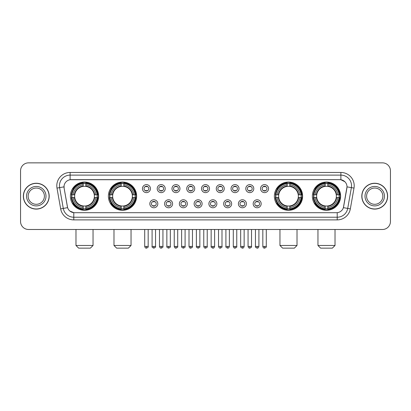 <?xml version="1.0" encoding="UTF-8"?>
<svg xmlns="http://www.w3.org/2000/svg" width="411" height="411" viewBox="0 0 411 411"><rect width="100%" height="100%" fill="white"/><g stroke="black" fill="none" stroke-linecap="round" stroke-linejoin="round"><path stroke-width="0.62" d="M108.386 196.17A14.123 14.123 0 0 0 122.514 210.298A14.123 14.123 0 0 0 136.637 196.17A14.123 14.123 0 0 0 122.514 182.047A14.123 14.123 0 0 0 108.386 196.17M274.363 196.17A14.123 14.123 0 0 0 288.486 210.298A14.123 14.123 0 0 0 302.614 196.17A14.123 14.123 0 0 0 288.486 182.047A14.123 14.123 0 0 0 274.363 196.17M312.365 196.17A14.123 14.123 0 0 0 326.488 210.298A14.123 14.123 0 0 0 340.616 196.17A14.123 14.123 0 0 0 326.488 182.047A14.123 14.123 0 0 0 312.365 196.17M70.384 196.17A14.123 14.123 0 0 0 84.512 210.298A14.123 14.123 0 0 0 98.635 196.17A14.123 14.123 0 0 0 84.512 182.047A14.123 14.123 0 0 0 70.384 196.17M157.824 203.769A3.997 3.997 0 0 1 153.827 207.766A3.997 3.997 0 0 1 149.83 203.769A3.997 3.997 0 0 1 153.827 199.772A3.997 3.997 0 0 1 157.824 203.769M151.428 203.769A2.399 2.399 0 0 0 153.827 206.168A2.399 2.399 0 0 0 156.226 203.769A2.399 2.399 0 0 0 153.827 201.369A2.399 2.399 0 0 0 151.428 203.769M172.589 203.769A3.997 3.997 0 0 1 168.592 207.766A3.997 3.997 0 0 1 164.59 203.769A3.997 3.997 0 0 1 168.592 199.772A3.997 3.997 0 0 1 172.589 203.769M166.193 203.769A2.399 2.399 0 0 0 168.592 206.168A2.399 2.399 0 0 0 170.986 203.769A2.399 2.399 0 0 0 168.592 201.369A2.399 2.399 0 0 0 166.193 203.769M187.349 203.769A3.997 3.997 0 0 1 183.352 207.766A3.997 3.997 0 0 1 179.355 203.769A3.997 3.997 0 0 1 183.352 199.772A3.997 3.997 0 0 1 187.349 203.769M180.953 203.769A2.399 2.399 0 0 0 183.352 206.168A2.399 2.399 0 0 0 185.751 203.769A2.399 2.399 0 0 0 183.352 201.369A2.399 2.399 0 0 0 180.953 203.769M202.114 203.769A3.997 3.997 0 0 1 198.117 207.766A3.997 3.997 0 0 1 194.12 203.769A3.997 3.997 0 0 1 198.117 199.772A3.997 3.997 0 0 1 202.114 203.769M195.718 203.769A2.399 2.399 0 0 0 198.117 206.168A2.399 2.399 0 0 0 200.517 203.769A2.399 2.399 0 0 0 198.117 201.369A2.399 2.399 0 0 0 195.718 203.769M216.88 203.769A3.997 3.997 0 0 1 212.883 207.766A3.997 3.997 0 0 1 208.886 203.769A3.997 3.997 0 0 1 212.883 199.772A3.997 3.997 0 0 1 216.88 203.769M210.483 203.769A2.399 2.399 0 0 0 212.883 206.168A2.399 2.399 0 0 0 215.282 203.769A2.399 2.399 0 0 0 212.883 201.369A2.399 2.399 0 0 0 210.483 203.769M231.645 203.769A3.997 3.997 0 0 1 227.648 207.766A3.997 3.997 0 0 1 223.651 203.769A3.997 3.997 0 0 1 227.648 199.772A3.997 3.997 0 0 1 231.645 203.769M225.249 203.769A2.399 2.399 0 0 0 227.648 206.168A2.399 2.399 0 0 0 230.047 203.769A2.399 2.399 0 0 0 227.648 201.369A2.399 2.399 0 0 0 225.249 203.769M246.41 203.769A3.997 3.997 0 0 1 242.408 207.766A3.997 3.997 0 0 1 238.411 203.769A3.997 3.997 0 0 1 242.408 199.772A3.997 3.997 0 0 1 246.41 203.769M240.014 203.769A2.399 2.399 0 0 0 242.408 206.168A2.399 2.399 0 0 0 244.807 203.769A2.399 2.399 0 0 0 242.408 201.369A2.399 2.399 0 0 0 240.014 203.769M261.17 203.769A3.997 3.997 0 0 1 257.173 207.766A3.997 3.997 0 0 1 253.176 203.769A3.997 3.997 0 0 1 257.173 199.772A3.997 3.997 0 0 1 261.17 203.769M254.774 203.769A2.399 2.399 0 0 0 257.173 206.168A2.399 2.399 0 0 0 259.572 203.769A2.399 2.399 0 0 0 257.173 201.369A2.399 2.399 0 0 0 254.774 203.769M150.441 188.628A3.997 3.997 0 0 1 146.444 192.631A3.997 3.997 0 0 1 142.447 188.628A3.997 3.997 0 0 1 146.444 184.631A3.997 3.997 0 0 1 150.441 188.628M144.045 188.628A2.399 2.399 0 0 0 146.444 191.028A2.399 2.399 0 0 0 148.844 188.628A2.399 2.399 0 0 0 146.444 186.234A2.399 2.399 0 0 0 144.045 188.628M165.207 188.628A3.997 3.997 0 0 1 161.21 192.631A3.997 3.997 0 0 1 157.213 188.628A3.997 3.997 0 0 1 161.21 184.631A3.997 3.997 0 0 1 165.207 188.628M158.81 188.628A2.399 2.399 0 0 0 161.21 191.028A2.399 2.399 0 0 0 163.609 188.628A2.399 2.399 0 0 0 161.21 186.234A2.399 2.399 0 0 0 158.81 188.628M179.972 188.628A3.997 3.997 0 0 1 175.97 192.631A3.997 3.997 0 0 1 171.973 188.628A3.997 3.997 0 0 1 175.97 184.631A3.997 3.997 0 0 1 179.972 188.628M173.576 188.628A2.399 2.399 0 0 0 175.97 191.028A2.399 2.399 0 0 0 178.369 188.628A2.399 2.399 0 0 0 175.97 186.234A2.399 2.399 0 0 0 173.576 188.628M194.732 188.628A3.997 3.997 0 0 1 190.735 192.631A3.997 3.997 0 0 1 186.738 188.628A3.997 3.997 0 0 1 190.735 184.631A3.997 3.997 0 0 1 194.732 188.628M188.336 188.628A2.399 2.399 0 0 0 190.735 191.028A2.399 2.399 0 0 0 193.134 188.628A2.399 2.399 0 0 0 190.735 186.234A2.399 2.399 0 0 0 188.336 188.628M209.497 188.628A3.997 3.997 0 0 1 205.5 192.631A3.997 3.997 0 0 1 201.503 188.628A3.997 3.997 0 0 1 205.5 184.631A3.997 3.997 0 0 1 209.497 188.628M203.101 188.628A2.399 2.399 0 0 0 205.5 191.028A2.399 2.399 0 0 0 207.899 188.628A2.399 2.399 0 0 0 205.5 186.234A2.399 2.399 0 0 0 203.101 188.628M224.262 188.628A3.997 3.997 0 0 1 220.265 192.631A3.997 3.997 0 0 1 216.268 188.628A3.997 3.997 0 0 1 220.265 184.631A3.997 3.997 0 0 1 224.262 188.628M217.866 188.628A2.399 2.399 0 0 0 220.265 191.028A2.399 2.399 0 0 0 222.664 188.628A2.399 2.399 0 0 0 220.265 186.234A2.399 2.399 0 0 0 217.866 188.628M239.027 188.628A3.997 3.997 0 0 1 235.03 192.631A3.997 3.997 0 0 1 231.028 188.628A3.997 3.997 0 0 1 235.03 184.631A3.997 3.997 0 0 1 239.027 188.628M232.631 188.628A2.399 2.399 0 0 0 235.03 191.028A2.399 2.399 0 0 0 237.424 188.628A2.399 2.399 0 0 0 235.03 186.234A2.399 2.399 0 0 0 232.631 188.628M253.787 188.628A3.997 3.997 0 0 1 249.79 192.631A3.997 3.997 0 0 1 245.793 188.628A3.997 3.997 0 0 1 249.79 184.631A3.997 3.997 0 0 1 253.787 188.628M247.391 188.628A2.399 2.399 0 0 0 249.79 191.028A2.399 2.399 0 0 0 252.19 188.628A2.399 2.399 0 0 0 249.79 186.234A2.399 2.399 0 0 0 247.391 188.628M268.553 188.628A3.997 3.997 0 0 1 264.556 192.631A3.997 3.997 0 0 1 260.559 188.628A3.997 3.997 0 0 1 264.556 184.631A3.997 3.997 0 0 1 268.553 188.628M262.156 188.628A2.399 2.399 0 0 0 264.556 191.028A2.399 2.399 0 0 0 266.955 188.628A2.399 2.399 0 0 0 264.556 186.234A2.399 2.399 0 0 0 262.156 188.628M60.664 208.88L56.995 188.094A13.327 13.327 0 0 1 70.117 172.456L340.883 172.456A13.327 13.327 0 0 1 354.005 188.094L350.336 208.88A13.327 13.327 0 0 1 337.215 219.89L73.785 219.89A13.327 13.327 0 0 1 60.664 208.88L63.284 208.418L59.621 187.632A10.66 10.66 0 0 1 70.117 175.117L340.883 175.117A10.66 10.66 0 0 1 351.379 187.632L347.716 208.418A10.66 10.66 0 0 1 337.215 217.224L73.785 217.224A10.66 10.66 0 0 1 63.284 208.418L67.609 207.653L64.101 188.094A7.198 7.198 0 0 1 71.185 179.648L339.815 179.648A7.198 7.198 0 0 1 346.899 188.094L343.611 206.748A7.198 7.198 0 0 1 336.527 212.698L74.473 212.698A7.198 7.198 0 0 1 67.389 206.748L64.101 188.094L64.07 185.777M71.653 197.506A12.926 12.926 0 0 1 71.653 194.84M313.634 197.506A12.926 12.926 0 0 1 313.634 194.84M275.632 197.506A12.926 12.926 0 0 1 275.632 194.84M109.655 197.506A12.926 12.926 0 0 1 109.655 194.84M23.35 196.17A12.926 12.926 0 0 0 36.276 209.096A12.926 12.926 0 0 0 49.197 196.17A12.926 12.926 0 0 0 36.276 183.249A12.926 12.926 0 0 0 23.35 196.17M361.803 196.17A12.926 12.926 0 0 0 374.724 209.096A12.926 12.926 0 0 0 387.65 196.17A12.926 12.926 0 0 0 374.724 183.249A12.926 12.926 0 0 0 361.803 196.17M70.117 172.456L70.117 179.73L339.815 179.648L340.883 179.73L344.901 181.754M336.527 212.698L74.473 212.698M73.785 219.89L73.785 212.662L69.942 211.09M354.005 188.094L347.012 186.861L343.391 207.653L350.336 208.88M390.45 170.853A7.994 7.994 0 0 0 382.456 162.859L28.544 162.859A7.994 7.994 0 0 0 20.55 170.853L20.55 221.488A7.994 7.994 0 0 0 28.544 229.487L382.456 229.487A7.994 7.994 0 0 0 390.45 221.488L390.45 170.853L390.45 221.488M20.55 170.853L20.55 221.488M382.456 162.859L28.544 162.859M28.544 229.487L382.456 229.487M44.398 196.17A8.122 8.122 0 0 0 36.276 188.048A8.122 8.122 0 0 0 28.148 196.17A8.122 8.122 0 0 0 36.276 204.298A8.122 8.122 0 0 0 44.398 196.17A8.122 8.122 0 0 1 36.276 204.298A8.122 8.122 0 0 1 28.148 196.17M49.063 196.17A12.792 12.792 0 0 0 36.276 183.383A12.792 12.792 0 0 0 23.484 196.17A12.792 12.792 0 0 0 36.276 208.963A12.792 12.792 0 0 0 49.063 196.17M382.852 196.17A8.122 8.122 0 0 0 374.724 188.048A8.122 8.122 0 0 0 366.602 196.17A8.122 8.122 0 0 0 374.724 204.298A8.122 8.122 0 0 0 382.852 196.17A8.122 8.122 0 0 1 374.724 204.298A8.122 8.122 0 0 1 366.602 196.17M387.516 196.17A12.792 12.792 0 0 0 374.724 183.383A12.792 12.792 0 0 0 361.937 196.17A12.792 12.792 0 0 0 374.724 208.963A12.792 12.792 0 0 0 387.516 196.17M90.374 248.141L78.645 248.141L75.984 245.475L93.04 245.475L90.374 248.141M94.278 197.506A9.859 9.859 0 0 0 85.842 186.404L85.842 186.008L85.842 186.404A9.859 9.859 0 0 0 74.74 197.506A9.859 9.859 0 0 0 94.278 197.506L94.674 197.506L94.278 197.506A9.859 9.859 0 0 1 85.842 205.942L85.842 207.555A11.462 11.462 0 0 0 95.891 197.506L97.659 197.506A13.219 13.219 0 0 1 85.842 209.322L85.842 208.788A12.684 12.684 0 0 0 97.124 197.506M71.92 197.506A12.659 12.659 0 0 1 71.92 194.84M85.842 183.583A12.659 12.659 0 0 0 83.176 183.583M97.099 194.84A12.659 12.659 0 0 1 97.099 197.506M97.659 194.84A13.219 13.219 0 0 0 85.842 183.023L85.842 183.558A12.684 12.684 0 0 1 97.124 194.84L97.659 194.84M71.36 197.506A13.219 13.219 0 0 0 83.176 209.322L83.176 208.788A12.684 12.684 0 0 1 71.894 197.506L71.36 197.506M97.124 194.84L95.891 194.84A11.462 11.462 0 0 0 85.842 184.791L85.842 183.558M85.842 208.788L85.842 207.555M71.894 197.506L73.127 197.506A11.462 11.462 0 0 0 83.176 207.555L83.176 208.788M85.842 184.791L85.842 186.008A10.249 10.249 0 0 1 94.674 194.84L95.891 194.84M95.891 197.506L94.674 197.506A10.249 10.249 0 0 1 85.842 206.337L85.842 205.942M83.176 207.555L83.176 205.942A9.859 9.859 0 0 1 74.74 197.506L73.127 197.506M94.278 194.84L94.674 194.84M85.842 208.762A12.659 12.659 0 0 1 83.176 208.762M83.176 183.023A13.219 13.219 0 0 0 71.36 194.84L71.894 194.84A12.684 12.684 0 0 1 83.176 183.558L83.176 183.023M83.176 183.558L83.176 184.791A11.462 11.462 0 0 0 73.127 194.84L71.894 194.84M73.127 194.84L74.345 194.84A10.249 10.249 0 0 1 83.176 186.008L83.176 184.791M74.345 194.84L74.74 194.84L74.345 194.84M83.176 205.942L83.176 206.337A10.249 10.249 0 0 1 74.345 197.506M73.42 188.978L72.665 188.978A13.856 13.856 0 0 1 98.368 196.17A13.856 13.856 0 0 1 72.665 203.368L73.42 203.368M128.376 248.141L116.647 248.141L113.986 245.475L131.042 245.475L128.376 248.141M132.28 197.506A9.859 9.859 0 0 0 123.845 186.404L123.845 186.008L123.845 186.404A9.859 9.859 0 0 0 112.742 197.506A9.859 9.859 0 0 0 132.28 197.506L132.676 197.506L132.28 197.506A9.859 9.859 0 0 1 123.845 205.942L123.845 207.555A11.462 11.462 0 0 0 133.894 197.506L135.661 197.506A13.219 13.219 0 0 1 123.845 209.322L123.845 208.788A12.684 12.684 0 0 0 135.127 197.506M109.922 197.506A12.659 12.659 0 0 1 109.922 194.84M123.845 183.583A12.659 12.659 0 0 0 121.178 183.583M135.101 194.84A12.659 12.659 0 0 1 135.101 197.506M135.661 194.84A13.219 13.219 0 0 0 123.845 183.023L123.845 183.558A12.684 12.684 0 0 1 135.127 194.84L135.661 194.84M109.362 197.506A13.219 13.219 0 0 0 121.178 209.322L121.178 208.788A12.684 12.684 0 0 1 109.896 197.506L109.362 197.506M135.127 194.84L133.894 194.84A11.462 11.462 0 0 0 123.845 184.791L123.845 183.558M123.845 208.788L123.845 207.555M109.896 197.506L111.129 197.506A11.462 11.462 0 0 0 121.178 207.555L121.178 208.788M123.845 184.791L123.845 186.008A10.249 10.249 0 0 1 132.676 194.84L133.894 194.84M133.894 197.506L132.676 197.506A10.249 10.249 0 0 1 123.845 206.337L123.845 205.942M121.178 207.555L121.178 205.942A9.859 9.859 0 0 1 112.742 197.506L111.129 197.506M132.28 194.84L132.676 194.84M123.845 208.762A12.659 12.659 0 0 1 121.178 208.762M121.178 183.023A13.219 13.219 0 0 0 109.362 194.84L109.896 194.84A12.684 12.684 0 0 1 121.178 183.558L121.178 183.023M121.178 183.558L121.178 184.791A11.462 11.462 0 0 0 111.129 194.84L109.896 194.84M111.129 194.84L112.347 194.84A10.249 10.249 0 0 1 121.178 186.008L121.178 184.791M112.347 194.84L112.742 194.84L112.347 194.84M121.178 205.942L121.178 206.337A10.249 10.249 0 0 1 112.347 197.506M111.422 188.978L110.667 188.978A13.856 13.856 0 0 1 136.37 196.17A13.856 13.856 0 0 1 110.667 203.368L111.422 203.368M294.353 248.141L282.624 248.141L279.958 245.475L297.014 245.475L294.353 248.141M298.258 197.506A9.859 9.859 0 0 0 289.822 186.404L289.822 186.008L289.822 186.404A9.859 9.859 0 0 0 278.72 197.506A9.859 9.859 0 0 0 298.258 197.506L298.653 197.506L298.258 197.506A9.859 9.859 0 0 1 289.822 205.942L289.822 207.555A11.462 11.462 0 0 0 299.871 197.506L301.638 197.506A13.219 13.219 0 0 1 289.822 209.322L289.822 208.788A12.684 12.684 0 0 0 301.104 197.506M275.899 197.506A12.659 12.659 0 0 1 275.899 194.84M289.822 183.583A12.659 12.659 0 0 0 287.155 183.583M301.078 194.84A12.659 12.659 0 0 1 301.078 197.506M301.638 194.84A13.219 13.219 0 0 0 289.822 183.023L289.822 183.558A12.684 12.684 0 0 1 301.104 194.84L301.638 194.84M275.339 197.506A13.219 13.219 0 0 0 287.155 209.322L287.155 208.788A12.684 12.684 0 0 1 275.873 197.506L275.339 197.506M301.104 194.84L299.871 194.84A11.462 11.462 0 0 0 289.822 184.791L289.822 183.558M289.822 208.788L289.822 207.555M275.873 197.506L277.106 197.506A11.462 11.462 0 0 0 287.155 207.555L287.155 208.788M289.822 184.791L289.822 186.008A10.249 10.249 0 0 1 298.653 194.84L299.871 194.84M299.871 197.506L298.653 197.506A10.249 10.249 0 0 1 289.822 206.337L289.822 205.942M287.155 207.555L287.155 205.942A9.859 9.859 0 0 1 278.72 197.506L277.106 197.506M298.258 194.84L298.653 194.84M289.822 208.762A12.659 12.659 0 0 1 287.155 208.762M287.155 183.023A13.219 13.219 0 0 0 275.339 194.84L275.873 194.84A12.684 12.684 0 0 1 287.155 183.558L287.155 183.023M287.155 183.558L287.155 184.791A11.462 11.462 0 0 0 277.106 194.84L275.873 194.84M277.106 194.84L278.324 194.84A10.249 10.249 0 0 1 287.155 186.008L287.155 184.791M278.324 194.84L278.72 194.84L278.324 194.84M287.155 205.942L287.155 206.337A10.249 10.249 0 0 1 278.324 197.506M277.399 188.978L276.644 188.978A13.856 13.856 0 0 1 302.347 196.17A13.856 13.856 0 0 1 276.644 203.368L277.399 203.368M332.355 248.141L320.626 248.141L317.96 245.475L335.016 245.475L332.355 248.141M336.26 197.506A9.859 9.859 0 0 0 327.824 186.404L327.824 186.008L327.824 186.404A9.859 9.859 0 0 0 316.722 197.506A9.859 9.859 0 0 0 336.26 197.506L336.655 197.506L336.26 197.506A9.859 9.859 0 0 1 327.824 205.942L327.824 207.555A11.462 11.462 0 0 0 337.873 197.506L339.64 197.506A13.219 13.219 0 0 1 327.824 209.322L327.824 208.788A12.684 12.684 0 0 0 339.106 197.506M313.901 197.506A12.659 12.659 0 0 1 313.901 194.84M327.824 183.583A12.659 12.659 0 0 0 325.158 183.583M339.08 194.84A12.659 12.659 0 0 1 339.08 197.506M339.64 194.84A13.219 13.219 0 0 0 327.824 183.023L327.824 183.558A12.684 12.684 0 0 1 339.106 194.84L339.64 194.84M313.341 197.506A13.219 13.219 0 0 0 325.158 209.322L325.158 208.788A12.684 12.684 0 0 1 313.876 197.506L313.341 197.506M339.106 194.84L337.873 194.84A11.462 11.462 0 0 0 327.824 184.791L327.824 183.558M327.824 208.788L327.824 207.555M313.876 197.506L315.109 197.506A11.462 11.462 0 0 0 325.158 207.555L325.158 208.788M327.824 184.791L327.824 186.008A10.249 10.249 0 0 1 336.655 194.84L337.873 194.84M337.873 197.506L336.655 197.506A10.249 10.249 0 0 1 327.824 206.337L327.824 205.942M325.158 207.555L325.158 205.942A9.859 9.859 0 0 1 316.722 197.506L315.109 197.506M336.26 194.84L336.655 194.84M327.824 208.762A12.659 12.659 0 0 1 325.158 208.762M325.158 183.023A13.219 13.219 0 0 0 313.341 194.84L313.876 194.84A12.684 12.684 0 0 1 325.158 183.558L325.158 183.023M325.158 183.558L325.158 184.791A11.462 11.462 0 0 0 315.109 194.84L313.876 194.84M315.109 194.84L316.326 194.84A10.249 10.249 0 0 1 325.158 186.008L325.158 184.791M316.326 194.84L316.722 194.84L316.326 194.84M325.158 205.942L325.158 206.337A10.249 10.249 0 0 1 316.326 197.506M315.401 188.978L314.646 188.978A13.856 13.856 0 0 1 340.349 196.17A13.856 13.856 0 0 1 314.646 203.368L315.401 203.368M145.643 190.894L145.643 190.514A2.045 2.045 0 0 0 147.246 190.514L147.246 190.894M147.246 186.368L147.246 186.748A2.045 2.045 0 0 0 145.643 186.748L145.643 186.368M160.408 190.894L160.408 190.514A2.045 2.045 0 0 0 162.006 190.514L162.006 190.894M162.006 186.368L162.006 186.748A2.045 2.045 0 0 0 160.408 186.748L160.408 186.368M175.173 190.894L175.173 190.514A2.045 2.045 0 0 0 176.771 190.514L176.771 190.894M176.771 186.368L176.771 186.748A2.045 2.045 0 0 0 175.173 186.748L175.173 186.368M189.939 190.894L189.939 190.514A2.045 2.045 0 0 0 191.536 190.514L191.536 190.894M191.536 186.368L191.536 186.748A2.045 2.045 0 0 0 189.939 186.748L189.939 186.368M204.699 190.894L204.699 190.514A2.045 2.045 0 0 0 206.301 190.514L206.301 190.894M206.301 186.368L206.301 186.748A2.045 2.045 0 0 0 204.699 186.748L204.699 186.368M219.464 190.894L219.464 190.514A2.045 2.045 0 0 0 221.061 190.514L221.061 190.894M221.061 186.368L221.061 186.748A2.045 2.045 0 0 0 219.464 186.748L219.464 186.368M234.229 190.894L234.229 190.514A2.045 2.045 0 0 0 235.827 190.514L235.827 190.894M235.827 186.368L235.827 186.748A2.045 2.045 0 0 0 234.229 186.748L234.229 186.368M248.994 190.894L248.994 190.514A2.045 2.045 0 0 0 250.592 190.514L250.592 190.894M250.592 186.368L250.592 186.748A2.045 2.045 0 0 0 248.994 186.748L248.994 186.368M263.754 190.894L263.754 190.514A2.045 2.045 0 0 0 265.357 190.514L265.357 190.894M265.357 186.368L265.357 186.748A2.045 2.045 0 0 0 263.754 186.748L263.754 186.368M153.026 206.029L153.026 205.649A2.045 2.045 0 0 0 154.623 205.649L154.623 206.029M154.623 201.508L154.623 201.888A2.045 2.045 0 0 0 153.026 201.888L153.026 201.508M167.791 206.029L167.791 205.649A2.045 2.045 0 0 0 169.389 205.649L169.389 206.029M169.389 201.508L169.389 201.888A2.045 2.045 0 0 0 167.791 201.888L167.791 201.508M182.556 206.029L182.556 205.649A2.045 2.045 0 0 0 184.154 205.649L184.154 206.029M184.154 201.508L184.154 201.888A2.045 2.045 0 0 0 182.556 201.888L182.556 201.508M197.316 206.029L197.316 205.649A2.045 2.045 0 0 0 198.919 205.649L198.919 206.029M198.919 201.508L198.919 201.888A2.045 2.045 0 0 0 197.316 201.888L197.316 201.508M212.081 206.029L212.081 205.649A2.045 2.045 0 0 0 213.684 205.649L213.684 206.029M213.684 201.508L213.684 201.888A2.045 2.045 0 0 0 212.081 201.888L212.081 201.508M226.846 206.029L226.846 205.649A2.045 2.045 0 0 0 228.444 205.649L228.444 206.029M228.444 201.508L228.444 201.888A2.045 2.045 0 0 0 226.846 201.888L226.846 201.508M241.611 206.029L241.611 205.649A2.045 2.045 0 0 0 243.209 205.649L243.209 206.029M243.209 201.508L243.209 201.888A2.045 2.045 0 0 0 241.611 201.888L241.611 201.508M256.377 206.029L256.377 205.649A2.045 2.045 0 0 0 257.974 205.649L257.974 206.029M257.974 201.508L257.974 201.888A2.045 2.045 0 0 0 256.377 201.888L256.377 201.508M340.883 172.456L340.883 179.73M56.995 188.094L59.621 187.632A10.66 10.66 0 0 1 59.456 185.777M59.621 187.632L63.988 186.861M337.215 212.662L337.215 219.89M45.996 196.17A9.72 9.72 0 0 0 36.276 186.45A9.72 9.72 0 0 0 26.551 196.17A9.72 9.72 0 0 0 36.276 205.896A9.72 9.72 0 0 0 45.996 196.17M384.449 196.17A9.72 9.72 0 0 0 374.724 186.45A9.72 9.72 0 0 0 365.004 196.17A9.72 9.72 0 0 0 374.724 205.896A9.72 9.72 0 0 0 384.449 196.17M83.176 208.88A12.777 12.777 0 0 0 85.842 208.88M97.217 197.506A12.777 12.777 0 0 0 97.217 194.84M85.842 183.465A12.777 12.777 0 0 0 83.176 183.465M121.178 208.88A12.777 12.777 0 0 0 123.845 208.88M135.219 197.506A12.777 12.777 0 0 0 135.219 194.84M123.845 183.465A12.777 12.777 0 0 0 121.178 183.465M287.155 208.88A12.777 12.777 0 0 0 289.822 208.88M301.196 197.506A12.777 12.777 0 0 0 301.196 194.84M289.822 183.465A12.777 12.777 0 0 0 287.155 183.465M325.158 208.88A12.777 12.777 0 0 0 327.824 208.88M339.198 197.506A12.777 12.777 0 0 0 339.198 194.84M327.824 183.465A12.777 12.777 0 0 0 325.158 183.465M146.444 246.41L144.713 246.41C145.016 247.643 145.592 248.218 146.444 248.141L146.444 246.41L148.176 246.41L148.176 229.487M161.21 246.41L159.473 246.41C159.776 247.643 160.357 248.218 161.21 248.141L161.21 246.41L162.941 246.41L162.941 229.487M175.97 246.41L174.238 246.41C174.541 247.643 175.122 248.218 175.97 248.141L175.97 246.41L177.706 246.41L177.706 229.487M190.735 246.41L189.003 246.41C189.307 247.643 189.882 248.218 190.735 248.141L190.735 246.41L192.466 246.41L192.466 229.487M205.5 246.41L203.769 246.41C204.072 247.643 204.647 248.218 205.5 248.141L205.5 246.41L207.231 246.41L207.231 229.487M220.265 246.41L218.534 246.41C218.832 247.643 219.412 248.218 220.265 248.141L220.265 246.41L221.997 246.41L221.997 229.487M235.03 246.41L233.294 246.41C233.597 247.643 234.178 248.218 235.03 248.141L235.03 246.41L236.762 246.41L236.762 229.487M249.79 246.41L248.059 246.41C248.362 247.643 248.938 248.218 249.79 248.141L249.79 246.41L251.527 246.41L251.527 229.487M264.556 246.41L262.824 246.41C263.127 247.643 263.703 248.218 264.556 248.141L264.556 246.41L266.287 246.41L266.287 229.487M153.827 246.41L152.096 246.41C151.741 246.96 152.322 247.54 153.827 248.141L153.827 246.41L155.558 246.41L155.558 229.487M168.592 246.41L166.856 246.41C166.506 246.96 167.082 247.54 168.592 248.141L168.592 246.41L170.324 246.41L170.324 229.487M183.352 246.41L181.621 246.41C181.272 246.96 181.847 247.54 183.352 248.141L183.352 246.41L185.089 246.41L185.089 229.487M198.117 246.41L196.386 246.41C196.037 246.96 196.612 247.54 198.117 248.141L198.117 246.41L199.849 246.41L199.849 229.487M212.883 246.41L211.151 246.41C210.797 246.96 211.377 247.54 212.883 248.141L212.883 246.41L214.614 246.41L214.614 229.487M227.648 246.41L225.911 246.41C225.562 246.96 226.137 247.54 227.648 248.141L227.648 246.41L229.379 246.41L229.379 229.487M242.408 246.41L240.676 246.41C240.327 246.96 240.903 247.54 242.408 248.141L242.408 246.41L244.144 246.41L244.144 229.487M257.173 246.41L255.442 246.41C255.092 246.96 255.668 247.54 257.173 248.141L257.173 246.41L258.904 246.41L258.904 229.487M93.04 229.487L93.04 245.475M75.984 229.487L75.984 245.475M131.042 229.487L131.042 245.475M113.986 229.487L113.986 245.475M297.014 229.487L297.014 245.475M279.958 229.487L279.958 245.475M335.016 229.487L335.016 245.475M317.96 229.487L317.96 245.475M144.713 246.41L144.713 229.487M148.176 246.41C148.525 246.96 147.95 247.54 146.444 248.141M159.473 246.41L159.473 229.487M162.941 246.41C163.29 246.96 162.715 247.54 161.21 248.141M174.238 246.41L174.238 229.487M177.706 246.41C178.055 246.96 177.48 247.54 175.97 248.141M189.003 246.41L189.003 229.487M192.466 246.41C192.821 246.96 192.24 247.54 190.735 248.141M203.769 246.41L203.769 229.487M207.231 246.41C207.586 246.96 207.005 247.54 205.5 248.141M218.534 246.41L218.534 229.487M221.997 246.41C222.346 246.96 221.77 247.54 220.265 248.141M233.294 246.41L233.294 229.487M236.762 246.41C237.111 246.96 236.536 247.54 235.03 248.141M248.059 246.41L248.059 229.487M251.527 246.41C251.876 246.96 251.301 247.54 249.79 248.141M262.824 246.41L262.824 229.487M266.287 246.41C266.641 246.96 266.061 247.54 264.556 248.141M152.096 246.41L152.096 229.487M155.558 246.41C155.908 246.96 155.332 247.54 153.827 248.141M166.856 246.41L166.856 229.487M170.324 246.41C170.673 246.96 170.097 247.54 168.592 248.141M181.621 246.41L181.621 229.487M185.089 246.41C185.438 246.96 184.863 247.54 183.352 248.141M196.386 246.41L196.386 229.487M199.849 246.41C200.203 246.96 199.623 247.54 198.117 248.141M211.151 246.41L211.151 229.487M214.614 246.41C214.311 247.643 213.735 248.218 212.883 248.141M225.911 246.41L225.911 229.487M229.379 246.41C229.076 247.643 228.501 248.218 227.648 248.141M240.676 246.41L240.676 229.487M244.144 246.41C243.841 247.643 243.261 248.218 242.408 248.141M255.442 246.41L255.442 229.487M258.904 246.41C258.606 247.643 258.026 248.218 257.173 248.141"/></g></svg>
